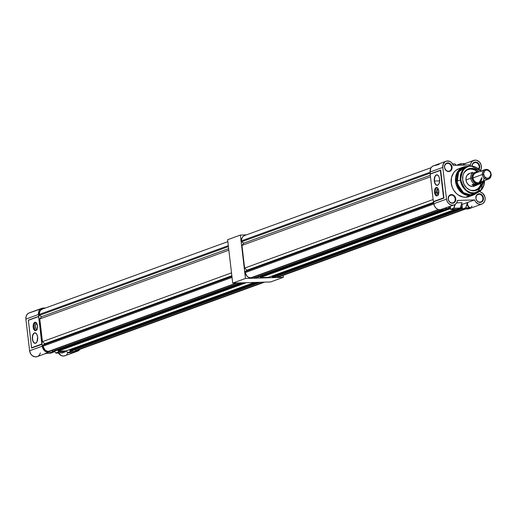 <?xml version="1.0" encoding="UTF-8"?>
<svg xmlns="http://www.w3.org/2000/svg" width="517" height="517" viewBox="0 0 517 517"><rect width="100%" height="100%" fill="white"/><g stroke="black" fill="none" stroke-linecap="round" stroke-linejoin="round"><path stroke-width="0.78" d="M245.472 278.463L240.373 235.061L246.409 234.88L240.373 235.061L227.622 239.701L240.373 235.061L245.472 278.463L283.348 277.312L245.472 278.463L232.721 283.103L227.622 239.701L232.721 283.103L245.472 278.463M283.122 275.387L283.348 277.312L270.598 281.952L232.721 283.103L270.598 281.952L283.348 277.312L283.122 275.387M42.452 309.082L40.914 310L39.809 311.505L39.24 314.433L39.35 315.37L41.58 316.701L39.777 318.957L42.439 341.659L44.759 343.792L42.866 345.246L42.976 346.183L44.895 349.841L46.517 350.978L49.141 351.424L236.495 282.986L48.327 351.45A5.997 5.073 70 0 1 42.976 346.183L42.866 345.246L231.939 276.459L42.866 345.246L44.759 343.792L231.849 275.723L44.759 343.792L42.439 341.659L39.777 318.957L228.85 250.17L39.777 318.957L41.58 316.701L39.35 315.37L39.24 314.433L228.32 245.64L39.24 314.433A5.997 5.073 70 0 1 42.375 309.114L227.848 241.633M51.538 350.552L52.275 351.327L54.388 351.263L52.275 351.327L240.444 282.864L52.275 351.327L51.538 350.552M58.492 349.77L58.531 350.151L58.492 349.77M58.078 350.319L58.175 351.153L66.189 350.907L58.175 351.153L246.344 282.689L58.175 351.153L58.078 350.319L243.74 282.767L58.078 350.319M70.293 349.414L70.331 349.796L70.293 349.414M69.879 349.957L69.976 350.791L72.089 350.733L69.976 350.791L258.145 282.334L69.976 350.791L69.879 349.957L255.54 282.411L69.879 349.957M264.562 282.14L76.988 350.384A5.997 5.073 70 0 1 76.038 350.61L264.206 282.146L76.038 350.61L75.224 350.636L74.674 349.789L75.224 350.636L77.724 350.035M228.43 246.577L39.35 315.37L228.43 246.577M232.049 277.396L42.976 346.183L232.049 277.396M231.519 272.866L42.439 341.659L231.519 272.866M242.557 282.805L54.388 351.263L242.557 282.805M237.316 282.961L49.141 351.424L237.316 282.961M254.358 282.444L66.189 350.907L254.358 282.444M260.258 282.269L72.089 350.733L260.258 282.269M75.224 350.636L263.392 282.172L75.224 350.636M228.669 248.632L41.58 316.701L228.669 248.632M36.558 333.885A5.092 2.617 -91.7 0 0 34.574 333.071A5.092 2.617 -91.7 0 0 32.616 339.01L32.384 339.042A5.267 2.701 88.3 0 1 33.476 333.639A5.267 2.701 88.3 0 1 36.507 333.82A5.267 2.701 88.3 0 1 37.657 337.123L36.991 341.853L35.628 343.262L34.574 343.23L33.586 342.422L32.552 340.037L32.351 336.994L33.049 334.318L33.909 333.194L35.466 332.935L36.875 334.415L37.657 337.123A5.267 2.701 88.3 0 1 36.759 342.254A5.267 2.701 88.3 0 1 32.384 339.042L32.616 339.01A5.092 2.617 88.3 0 1 34.574 333.071L35.447 333.045L34.574 333.071A5.092 2.617 88.3 0 1 35.014 332.987A5.092 2.617 88.3 0 1 36.558 333.885M35.751 343.088A5.092 2.617 88.3 0 1 35.318 343.172A5.092 2.617 88.3 0 1 32.616 339.01A5.092 2.617 -91.7 0 0 35.751 343.088A5.092 2.617 -91.7 0 0 36.804 342.183A5.092 2.617 88.3 0 1 35.751 343.088M36.629 323.209A3.302 1.693 -91.7 0 0 35.376 326.486A3.302 1.693 -91.7 0 0 36.83 329.678M35.951 330.596A4.246 2.178 88.3 0 1 34.161 326.524A4.246 2.178 88.3 0 1 35.705 322.343A4.246 2.178 -91.7 0 0 34.161 326.524A4.246 2.178 -91.7 0 0 35.951 330.596M34.826 322.311L36.474 322.989L37.444 325.71L37.172 328.89L35.809 330.66A4.246 2.178 88.3 0 1 35.447 330.731A4.246 2.178 88.3 0 1 33.159 326.906A4.246 2.178 88.3 0 1 34.826 322.311A4.246 2.178 88.3 0 1 35.188 322.24A4.246 2.178 88.3 0 1 37.476 326.065A4.246 2.178 88.3 0 1 35.809 330.66L34.161 329.982L33.191 327.261L33.469 324.081L34.826 322.311M38.517 314.472A6.366 5.39 -110 0 1 41.799 308.326A6.366 5.39 -110 0 1 43.247 308.048L40.332 309.198L39.027 310.969L38.478 313.25L38.736 316.339L38.517 314.472L25.889 319.067L38.517 314.472M41.799 308.326L29.172 312.921A6.366 5.39 70 0 0 25.889 319.067L29.611 350.784L25.889 319.067L26.024 316.663L26.968 314.594L28.584 313.186L40.093 309.198M37.269 356.594L35.072 356.84L32.248 355.612L30.762 353.971L29.611 350.784L42.245 346.19L42.937 348.574L44.365 350.565L46.297 351.87L48.443 352.284A6.366 5.39 -110 0 1 42.245 346.19L42.019 344.309L31.653 348.031L42.019 344.309L42.245 346.19L29.611 350.784A6.366 5.39 70 0 0 37.256 356.601L46.536 353.227M45.483 307.983L43.247 308.048L45.483 307.983M48.443 352.284L53.561 352.129L53.606 351.289L53.6 352.122L48.443 352.284L45.289 353.428L48.443 352.284M54.453 351.243L55.978 353.111L62.299 352.911L55.998 353.105L59.151 351.961L55.83 352.949L54.505 351.224L55.83 352.943L58.983 351.799L58.906 351.127L59.151 351.961L65.413 351.767L65.459 350.933L65.452 351.76L59.151 351.961L55.998 353.105L62.26 352.917L65.413 351.767L62.331 352.891M67.811 352.749L72.968 352.594L67.559 352.626L71.003 351.599L67.85 352.749L72.968 352.594L76.122 351.444L70.835 351.437L67.559 352.626L66.228 350.894L67.559 352.626L70.835 351.437L70.758 350.772L71.003 351.599L77.169 351.295L79.883 349.33A6.366 5.39 -110 0 1 77.563 351.172A6.366 5.39 -110 0 1 76.122 351.444L72.425 352.607M45.696 353.415L50.407 353.273L53.561 352.129L50.407 353.273L45.289 353.428L50.414 353.279L53.6 352.122M65.536 355.496L63.507 356.039L61.368 355.638L58.382 353.033A6.366 5.39 70 0 0 64.935 355.767L77.563 351.172M54.802 351.696L53.658 351.728L54.802 351.696M37.896 356.31L39.382 355.03L40.391 352.93M66.667 354.643L67.85 352.775M46.103 353.35L45.289 353.428M54.498 351.224L55.83 352.949M72.968 352.594L72.548 352.607M38.594 316.591L42.064 344.296L38.594 316.591L28.383 320.307L31.615 347.767L41.819 344.051L38.723 316.346L42.064 344.296L31.615 347.767L28.383 320.307L38.594 316.591M38.672 316.378L28.377 320.113M37.121 329.736L35.906 328.734L35.369 326.389L35.628 324.566L36.688 323.19M474.78 185.9L472.609 186.475A6.792 5.745 -110 0 1 466.16 180.879A6.792 5.745 -110 0 1 469.501 173.415M470.14 190.14A10.967 9.28 70 0 0 481.178 182.772L480.351 185.551L478.109 188.602L474.903 190.314L471.233 190.424M482.413 181.364A11.464 9.7 -110 0 1 470.438 190.256A11.464 9.7 -110 0 1 462.67 179.845L462.915 175.515L463.594 173.538L465.94 170.345L467.517 169.253L469.287 168.555L473.126 168.439L476.868 170.015L478.929 171.793A11.464 9.7 -110 0 0 464.04 172.678A11.464 9.7 -110 0 0 462.67 179.845L463.93 184.136L466.489 187.729L469.966 190.075L473.831 190.818L477.488 189.842L480.396 187.303L482.096 183.587L482.413 181.364M484.125 178.042L481.146 189.855L474.095 193.067C468.589 193.998 464.124 189.61 460.705 179.903C461.83 170.061 465.235 165.434 470.916 166.028L467.588 166.429L464.027 167.728A14.011 11.852 70 0 0 456.795 181.254L460.356 179.961A14.011 11.852 -110 0 1 467.588 166.429A14.011 11.852 -110 0 1 470.761 165.821L480.926 171.062M458.618 168.794L455.451 170.726L453.732 172.6L451.528 177.428L451.212 183.044L452.259 187.264L453.525 189.881L456.156 193.261L458.301 195.019L463.154 197.061L465.675 197.261L469.998 195.691L470.354 194.767L474.671 193.668A14.082 11.917 -110 0 1 470.354 194.767L470.082 195.581L462.133 192.906L455.69 181.435L459.4 169.654L467.342 166.519A14.786 12.511 70 0 0 466.67 166.519L466.67 166.519A14.786 12.511 70 0 0 455.69 181.435A14.786 12.511 70 0 0 470.082 195.581A14.786 12.511 70 0 0 476.92 192.854L465.675 197.261A14.857 12.576 70 0 0 469.042 196.622L473.365 195.045A14.857 12.576 -110 0 1 469.998 195.691A14.857 12.576 -110 0 1 455.891 183.451A14.857 12.576 -110 0 1 463.206 167.12A14.857 12.576 -110 0 1 466.573 166.48L463.206 167.12L456.905 172.937L456.311 184.924L463.09 193.739L469.998 195.691L473.365 195.045L477.01 192.815M434.545 181.021L439.644 180.866L434.545 181.021A5.092 2.617 -91.7 0 0 438.739 184.194A5.092 2.617 88.3 0 1 437.253 185.183A5.092 2.617 88.3 0 1 434.545 181.021L434.545 181.021A5.092 2.617 88.3 0 1 436.943 174.998A5.092 2.617 88.3 0 1 438.487 175.896A5.092 2.617 -91.7 0 0 435.579 175.819A5.092 2.617 -91.7 0 0 434.545 181.021M447.586 163.372A3.994 3.38 70 0 0 444.62 167.398A3.994 3.38 70 0 0 448.504 171.217L448.769 171.56A4.414 3.735 -110 0 1 444.471 167.334A4.414 3.735 -110 0 1 447.748 162.881L447.586 163.372L445.874 163.992L447.586 163.372A3.994 3.38 -110 0 1 451.373 166.661A3.994 3.38 -110 0 1 449.409 171.049A3.994 3.38 -110 0 1 448.504 171.217A3.994 3.38 -110 0 1 444.717 167.935A3.994 3.38 -110 0 1 446.682 163.546A3.994 3.38 -110 0 1 447.586 163.372L447.748 162.881A4.414 3.735 -110 0 1 452.045 167.107A4.414 3.735 -110 0 1 448.769 171.56L448.504 171.217A3.994 3.38 70 0 0 451.47 167.191A3.994 3.38 70 0 0 447.586 163.372M451.309 195.09A3.994 3.38 70 0 0 448.349 199.116A3.994 3.38 70 0 0 452.233 202.935L452.491 203.271A4.414 3.735 -110 0 1 448.194 199.051A4.414 3.735 -110 0 1 451.47 194.592L451.309 195.09L449.603 195.71L451.309 195.09A3.994 3.38 -110 0 1 455.096 198.379A3.994 3.38 -110 0 1 453.131 202.761A3.994 3.38 -110 0 1 452.233 202.935A3.994 3.38 -110 0 1 448.439 199.646A3.994 3.38 -110 0 1 450.404 195.264A3.994 3.38 -110 0 1 451.309 195.09L451.47 194.592A4.414 3.735 -110 0 1 455.768 198.819A4.414 3.735 -110 0 1 452.491 203.271L452.233 202.935A3.994 3.38 70 0 0 455.193 198.909A3.994 3.38 70 0 0 451.309 195.09M478.988 194.25A3.994 3.38 70 0 0 476.028 198.276A3.994 3.38 70 0 0 479.912 202.095L480.17 202.438A4.414 3.735 -110 0 1 475.873 198.211A4.414 3.735 -110 0 1 479.149 193.759L478.988 194.25L477.281 194.87L478.988 194.25A3.994 3.38 -110 0 1 482.781 197.539A3.994 3.38 -110 0 1 480.816 201.927A3.994 3.38 -110 0 1 479.912 202.095A3.994 3.38 -110 0 1 476.118 198.812A3.994 3.38 -110 0 1 478.083 194.424A3.994 3.38 -110 0 1 478.988 194.25L479.149 193.759A4.414 3.735 -110 0 1 483.447 197.985A4.414 3.735 -110 0 1 480.17 202.438L479.912 202.095A3.994 3.38 70 0 0 482.872 198.069A3.994 3.38 70 0 0 478.988 194.25M475.265 162.538A3.994 3.38 70 0 0 472.273 165.879A3.994 3.38 -110 0 1 474.36 162.706A3.994 3.38 -110 0 1 475.265 162.538L473.553 163.159L475.265 162.538A3.994 3.38 -110 0 1 478.568 164.593A3.994 3.38 -110 0 1 478.761 168.691A3.994 3.38 70 0 0 478.568 164.593A3.994 3.38 70 0 0 475.265 162.538L475.427 162.041L475.265 162.538M472.111 165.86A4.414 3.735 -110 0 1 475.427 162.041A4.414 3.735 -110 0 1 479.143 164.425A4.414 3.735 -110 0 1 479.188 169.053M468.803 207.104L470.877 207.821L467.723 208.965A6.366 5.39 70 0 0 469.171 208.694L481.838 204.079A6.366 5.39 -110 0 1 474.593 199.924L467.549 202.49L467.504 204.389L468.803 207.104M468.777 208.816L462.444 208.958L461.92 204.538L467.549 202.49L461.92 204.538L462.444 208.958L465.714 207.769L462.605 209.12L465.759 207.976L467.549 202.49C467.239 205.385 468.072 207.123 470.037 207.711L465.714 207.905L469.959 207.776C468.085 207.246 467.194 205.669 467.284 203.032L465.714 207.905L469.959 207.776L468.764 207.227L467.581 205.54L467.549 202.49L474.593 199.924L475.679 201.914L478.193 203.918L481.127 204.28L482.897 203.53L484.726 201.165L485.166 199.051L484.933 196.919L482.884 193.436L480.409 192.02L480.287 190.947L480.409 192.02A6.366 5.39 -110 0 1 485.127 197.933A6.366 5.39 -110 0 1 481.838 204.079M440.549 170.158L430.344 173.874L430.125 171.993L442.791 167.385A6.366 5.39 -110 0 1 446.081 161.233A6.366 5.39 -110 0 1 453.325 165.388L470.476 164.871A6.366 5.39 -110 0 1 473.759 160.399A6.366 5.39 -110 0 1 481.398 166.215A6.366 5.39 -110 0 1 480.526 170.39M439.586 179.134A5.267 2.701 88.3 0 1 438.694 184.265A5.267 2.701 88.3 0 1 434.312 181.053L434.984 176.329L436.342 174.92L437.401 174.946L438.804 176.426L439.418 178.145L439.618 181.189L438.92 183.865L437.556 185.273L435.993 184.931L435.094 183.768L434.312 181.053A5.267 2.701 88.3 0 1 435.404 175.651A5.267 2.701 88.3 0 1 438.442 175.832A5.267 2.701 88.3 0 1 439.586 179.134M438.448 194.941L437.233 193.946L436.749 192.246L438.83 192.169L434.526 192.466A4.246 2.178 88.3 0 1 436.522 187.451A4.246 2.178 88.3 0 1 438.778 190.922A4.246 2.178 88.3 0 1 436.781 195.937A4.246 2.178 88.3 0 1 434.526 192.466L435.547 192.44A4.246 2.178 -91.7 0 0 437.285 195.807A4.246 2.178 88.3 0 1 435.547 192.44L436.749 192.246L438.157 194.883M436.749 192.246L436.962 189.771L438.015 188.395L436.749 192.246M455.761 200.344L455.69 200.021M435.547 192.44A4.246 2.178 88.3 0 1 437.039 187.555A4.246 2.178 -91.7 0 0 435.547 192.44M460.285 208.06L453.907 208.332L450.643 209.437L450.242 206.348L450.591 209.32L453.745 208.17L454.941 204.545L453.907 208.332L450.591 209.32L453.907 208.332L455.257 204.338L453.907 208.332L460.175 208.144L462.004 202.69L460.227 208.073L453.965 208.261L460.311 208.028L462.075 202.696L460.175 208.144L457.093 209.262M455.018 163.915L452.64 163.979L454.973 163.908M460.208 208.138L457.022 209.288L450.753 209.482L457.022 209.288L460.208 208.138L462.075 202.703M445.602 208.034L444.232 208.558L448.407 208.474L449.066 206.774L448.478 208.429L444.232 208.558L445.822 207.918M448.407 208.474L445.24 209.624M454.159 204.919A6.366 5.39 -110 0 1 446.52 199.097L447.127 201.287L448.349 203.175L450.042 204.525L451.974 205.159L453.913 205.003L455.606 204.066L456.834 202.483L457.442 200.441L474.593 199.924L457.442 200.441A6.366 5.39 -110 0 1 454.159 204.919L440.045 209.805L444.258 208.487L448.323 208.5L443.198 208.655L444.872 208.299M455.044 163.934L452.659 164.005L455.044 163.934L456.156 165.304M460.537 163.753L457.286 165.059L460.557 163.87L461.539 165.143L460.524 163.773L464.777 163.643L463.31 164.438L462.864 165.35M464.938 163.611L460.544 163.74L457.371 164.897M457.358 164.904L457.306 165.272L460.524 163.773L464.873 163.63L462.928 165.097M430.344 173.861L430.125 171.993L442.791 167.385L446.52 199.097L433.847 203.711A6.366 5.39 70 0 0 440.045 209.805L445.169 209.65L440.045 209.805L437.899 209.391L435.967 208.086L434.545 206.089L433.382 201.585L430.157 174.035L433.382 201.585L443.586 197.875L440.361 170.416L430.157 174.132L440.361 170.416L443.586 197.875L433.382 201.585L443.961 198.076L443.586 197.875L443.961 198.076L440.587 170.138M438.778 190.922L438.242 194.735L437.55 195.639L436.29 195.846L435.495 195.193L434.661 193.268L434.5 190.812L435.062 188.653L436.161 187.522L437.427 187.794L438.778 190.922M470.037 207.711L470.877 207.821L470.037 207.711M456.627 202.851L462.004 202.69L456.627 202.851M445.221 209.637L448.323 208.5M439.088 164.445L434.849 165.569M473.759 160.399L464.253 163.863L463.083 165.097L463.755 164.154L465.681 163.585M446.081 161.233L433.408 165.847A6.366 5.39 70 0 0 430.125 171.993L430.635 168.49L431.941 166.72L433.802 165.724M463.607 164.82L464.673 165.149M471.943 206.05L471.375 207.013M461.92 204.538L461.468 204.551L461.92 204.538M462.605 209.12L467.723 208.965L470.877 207.821L465.759 207.976L462.605 209.12M480.222 170.817L481.346 168.225L481.178 165.104L479.569 162.138L476.926 160.38L474.955 160.134L472.312 161.246L471.084 162.836L470.476 164.871L453.325 165.388L451.496 162.577L449.725 161.401L446.791 161.039L445.021 161.789L443.192 164.154L442.791 167.385L446.52 199.097L433.847 203.711L433.627 201.83L443.961 198.076L440.678 170.112M467.446 166.48L463.206 167.12L458.876 168.697A14.857 12.576 70 0 0 451.561 185.021A14.857 12.576 70 0 0 465.675 197.261L470.425 196.001M447.748 162.881L446.339 163.256L445.221 164.232L444.439 166.487L444.639 168.18L446.578 170.894L449.493 171.457L451.296 170.209L452.045 167.107L450.572 164.07L447.748 162.881M451.47 194.592L450.061 194.967L448.943 195.949L448.194 199.051L449.118 201.443L450.301 202.606L451.742 203.213L453.222 203.168L454.508 202.477L455.412 201.249L455.6 197.972L454.301 195.781L451.47 194.592M479.149 193.759L477.74 194.133L476.622 195.109L475.873 198.211L476.357 199.866L477.979 201.772L480.9 202.328L482.187 201.643L483.091 200.415L483.279 197.139L481.98 194.948L479.149 193.759M478.975 169.369L479.75 167.114L479.55 165.421L478.251 163.23L476.913 162.332L475.427 162.041L473.41 162.836L472.241 164.826L472.15 166.5M470.354 194.767A14.082 11.917 -110 0 1 456.828 182.456A14.082 11.917 -110 0 1 465.087 167.34L458.644 171.954L457.041 183.438L463.445 192.692L470.354 194.767L477.165 192.763A14.011 11.852 -110 0 1 473.999 193.364A14.011 11.852 -110 0 1 460.356 179.961L456.795 181.254C460.298 191.148 464.841 195.613 470.431 194.663L470.354 194.767M464.027 167.728L458.753 172.025L456.795 181.254A14.011 11.852 70 0 0 470.431 194.663A14.011 11.852 70 0 0 473.604 194.056M484.5 180.607A14.011 11.852 -110 0 1 477.165 192.763L484.5 180.607M481.017 171.03L470.806 165.821L467.588 166.429L462.314 170.733L460.356 179.961C463.859 189.849 468.408 194.321 473.999 193.364L477.165 192.763L484.532 180.595M481.301 171.56L478.315 168.516L474.283 166.468L469.365 166.196L465.907 167.553L463.329 169.86L461.345 173.499L460.602 178.216L461.461 183.225L463.71 187.542L466.696 190.579L470.728 192.628L475.646 192.899L479.104 191.548L481.682 189.235L483.666 185.597L484.41 180.64M464.279 172.374L467.051 169.944L470.56 169.014L474.257 169.725L477.714 172.103A10.967 9.28 70 0 0 463.885 172.956M476.118 185.461L474.147 186.178A6.792 5.745 -110 0 1 472.609 186.475L470.321 186.03L468.26 184.64L466.741 182.514L465.998 179.974L466.14 177.402L467.148 175.198L469.921 173.279M479.66 182.365A5.138 4.349 -110 0 1 472.99 177.906L473.081 177.88A5.092 4.31 70 0 0 478.955 182.611A5.092 4.31 70 0 0 481.818 177.615L479.194 182.54L488.5 179.153A5.092 4.31 -110 0 1 482.387 174.494L482.49 174.475A5.047 4.272 -110 0 1 486.232 169.382A5.047 4.272 -110 0 1 491.144 174.21L491.144 174.21A5.047 4.272 70 0 0 486.232 169.382A5.047 4.272 70 0 0 482.49 174.475L483.602 174.307A4.214 3.567 -110 0 1 486.73 170.054A4.214 3.567 -110 0 1 490.833 174.087L489.954 171.806L487.447 170.112L486.032 170.151L484.804 170.81L483.576 173.492L484.481 176.588L486.988 178.281L489.631 177.583L490.497 176.407L490.833 174.087A4.214 3.567 -110 0 1 487.705 178.339A4.214 3.567 -110 0 1 483.602 174.307L482.49 174.475A5.047 4.272 70 0 0 487.395 179.302A5.047 4.272 70 0 0 491.144 174.21A5.047 4.272 -110 0 1 487.395 179.302A5.047 4.272 -110 0 1 482.49 174.475L482.387 174.494A5.092 4.31 -110 0 1 485.017 169.576C488.203 169.001 490.252 170.545 491.15 174.216L488.5 179.153M485.25 169.498A5.092 4.31 70 0 0 482.387 174.494L473.081 177.88L482.387 174.494A5.092 4.31 70 0 0 488.268 179.225M485.017 169.576L475.711 172.962A5.092 4.31 70 0 0 473.081 177.88A5.092 4.31 70 0 0 479.194 182.54M481.178 181.771L479.795 183.102L478.018 183.697A5.913 5.002 -110 0 0 481.14 181.829L479.582 183.212L477.695 183.709L475.705 183.328L473.184 181.26L471.95 178.061L472.073 175.832L472.952 173.919L474.444 172.607L476.331 172.109L474.231 172.717L472.842 174.048L471.905 176.969L472.157 179.147L473.094 181.15L474.58 182.701L477.365 183.722A5.913 5.002 -110 0 1 471.937 178.061L470.761 178.242A6.792 5.745 70 0 0 474.38 183.949L477.695 183.709A5.9 4.996 -110 0 1 471.95 178.061L472.99 177.906A5.138 4.349 70 0 0 478.916 182.675M472.144 172.51L472.977 172.419L472.144 172.51M477.695 183.709L474.38 183.949L472.131 184.769L477.902 184.595L480.157 183.774L478.632 183.697L480.157 183.774A6.792 5.745 70 0 0 481.902 181.551A6.792 5.745 -110 0 1 480.157 183.774L474.541 185.771L472.053 184.937L474.38 183.949A6.792 5.745 -110 0 1 470.761 178.242L465.998 179.974L470.761 178.242A6.792 5.745 -110 0 1 473.023 172.348L470.677 173.189L471.756 172.607M475.873 172.865A5.138 4.349 70 0 0 472.99 177.906L471.95 178.061A5.9 4.996 -110 0 1 476.331 172.109L476.661 172.096A5.913 5.002 -110 0 1 477.656 172.251M476.241 185.416L473.695 185.719L472.131 184.769L477.902 184.595L475.814 185.564M470.767 173.169L473.023 172.348A6.792 5.745 70 0 0 470.761 178.242L471.937 178.061A5.913 5.002 -110 0 1 476.002 172.116L476.331 172.109M477.275 172.096L476.661 172.096L477.275 172.096M470.677 173.189L471.388 172.73M475.944 172.885A5.092 4.31 70 0 0 473.081 177.88L472.99 177.906A5.138 4.349 -110 0 1 476.176 172.794M449.997 206.432L449.784 208.674L450.507 208.648L260.355 277.59L268.368 277.351L260.355 277.59L449.784 208.674L449.687 207.834L448.582 208.241L450.158 207.821L449.997 206.432M461.326 204.971L461.662 204.965L461.959 207.466L461.487 207.479L461.584 208.312L462.36 208.293L272.155 277.235L274.268 277.17L272.155 277.235L461.584 208.312L461.487 207.479L460.363 207.892L461.959 207.466L461.662 204.965L461.326 204.971M244.631 235.526L243.093 236.443L241.988 237.943L241.426 240.87L241.536 241.807L243.759 243.145L241.956 245.401L244.625 268.097L246.939 270.229L245.045 271.69L245.155 272.627L247.081 276.278L248.696 277.416L251.327 277.862L438.332 209.553L250.506 277.887A5.997 5.073 70 0 1 245.155 272.627L245.045 271.69L433.769 203.026L245.045 271.69L246.939 270.229L433.679 202.289L246.939 270.229L244.625 268.097L241.956 245.401L430.467 176.814L241.956 245.401L243.759 243.145L241.536 241.807L241.426 240.87L430.15 172.206L241.426 240.87A5.997 5.073 70 0 1 244.554 235.552L431.088 167.689M253.718 276.996L254.454 277.771L256.568 277.707L254.454 277.771L441.369 209.766L254.454 277.771L253.718 276.996M260.671 276.214L260.717 276.589L260.671 276.214M260.258 276.757L260.355 277.59L260.258 276.757L444.665 209.663L260.258 276.757M272.472 275.858L272.517 276.233L272.472 275.858M272.058 276.401L272.155 277.235L272.058 276.401L456.459 209.307L272.058 276.401M465.487 209.036L279.167 276.821A5.997 5.073 70 0 1 278.217 277.047L465.132 209.042L278.217 277.047L277.403 277.073L276.86 276.227L277.403 277.073L279.904 276.472M430.26 173.143L241.536 241.807L430.26 173.143M433.879 203.957L245.155 272.627L433.879 203.957M433.136 199.51L244.625 268.097L433.136 199.51M443.483 209.702L256.568 277.707L443.483 209.702M438.759 209.669L251.327 277.862L438.759 209.669M455.283 209.34L268.368 277.351L455.283 209.34M462.411 208.719L274.268 277.17L462.411 208.719M277.403 277.073L464.318 209.068L277.403 277.073M461.28 205.1L461.662 204.965L461.28 205.1M430.286 175.276L243.759 243.145L430.286 175.276M62.299 352.911L65.452 351.76M38.723 316.346L28.396 320.107M31.595 347.915L28.338 320.197M469.843 190.043L470.438 190.256M445.202 209.643L448.381 208.487M465.487 163.592L460.557 163.74M430.286 173.886L440.613 170.125M473.365 195.045L477.023 192.815M481.049 171.017L470.78 165.821M463.723 173.221L464.04 172.678"/></g></svg>
